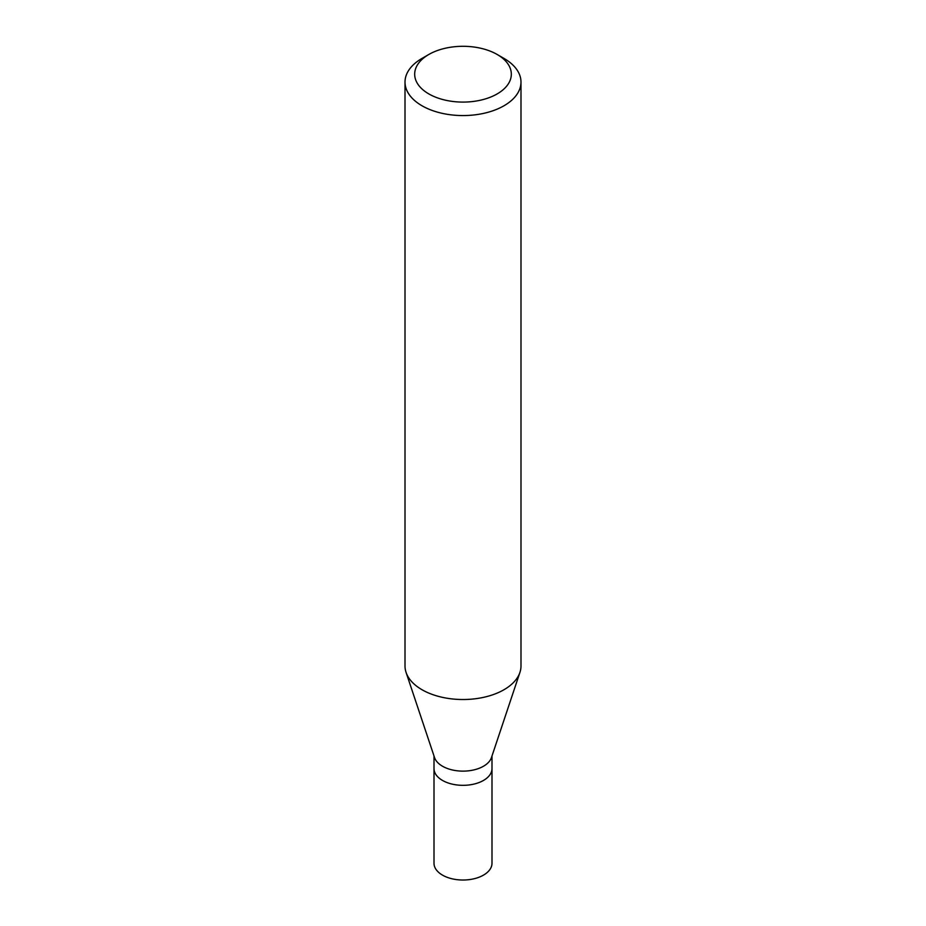 <?xml version="1.0" encoding="UTF-8"?>
<svg xmlns="http://www.w3.org/2000/svg" width="926" height="926" viewBox="0 0 926 926"><rect width="100%" height="100%" fill="white"/><g stroke="black" fill="none" stroke-linecap="round" stroke-linejoin="round"><path stroke-width="1.39" d="M434.005 755.986L434.005 863.287A28.995 16.737 0 0 0 451.9 878.751A28.995 16.737 0 0 0 483.499 875.116A28.995 16.737 0 0 0 491.995 863.287L491.995 768.592A28.995 16.737 180 0 1 483.499 780.433A28.995 16.737 180 0 1 451.9 784.056A28.995 16.737 180 0 1 434.005 768.592A28.995 16.737 0 0 0 451.9 784.056A28.995 16.737 0 0 0 483.499 780.433A28.995 16.737 0 0 0 491.995 768.592L491.995 755.986M519.937 672.38L491.463 757.561A28.995 16.737 180 0 1 483.499 766.23A28.995 16.737 180 0 1 454.504 770.397A28.995 16.737 180 0 1 434.537 757.561L406.063 672.38A57.991 33.475 0 0 0 446.008 698.054A57.991 33.475 0 0 0 503.999 689.72A57.991 33.475 0 0 0 519.937 672.38A57.991 33.475 0 0 0 520.991 666.037L520.991 82.09A57.991 33.475 180 0 1 503.999 105.761A57.991 33.475 180 0 1 440.811 113.018A57.991 33.475 180 0 1 405.009 82.09A57.991 33.475 180 0 1 422.001 58.419L428.831 54.472A48.326 27.896 180 0 1 497.169 54.472A48.326 27.896 180 0 1 497.169 93.92A48.326 27.896 180 0 1 428.831 93.92A48.326 27.896 180 0 1 428.831 54.472L422.001 58.419M405.009 82.09L405.009 666.037A57.991 33.475 0 0 0 406.063 672.38M497.169 54.472L503.999 58.419A57.991 33.475 180 0 1 520.991 82.09"/></g></svg>
